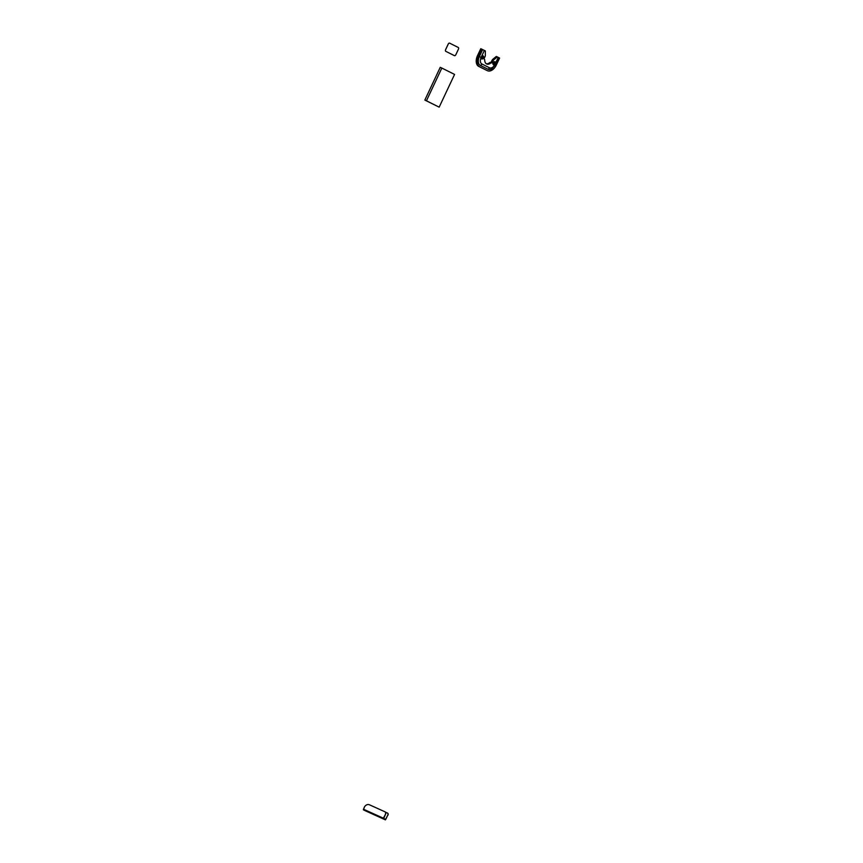 <?xml version="1.0" encoding="UTF-8"?>
<svg xmlns="http://www.w3.org/2000/svg" width="863" height="863" viewBox="0 0 863 863"><rect width="100%" height="100%" fill="white"/><g stroke="black" fill="none" stroke-linecap="round" stroke-linejoin="round"><path stroke-width="1.29" d="M385.049 811.846L385.178 811.91A1.694 1.316 116.5 0 1 385.653 813.982L383.409 818.221L385.394 819.85L387.8 815.06A1.694 1.316 -63.5 0 0 387.347 813L385.524 812.169M387.39 813.011L387.519 813.075A1.694 1.316 116.5 0 1 387.994 815.157M385.653 813.982L383.647 818.566L385.75 819.397L387.8 815.06M385.448 813.885A1.694 1.316 -63.5 0 0 384.974 811.803L369.364 804.758A4.52 3.517 -63.5 0 0 364.24 807.401L363.474 809.85L365.405 810.81M385.394 819.85L365.383 810.799L385.405 819.85M498.264 57.379L494.995 64.337A5.545 3.484 114.3 0 1 489.515 67.789L481.878 63.97A5.545 3.484 -65.7 0 1 481.112 57.4L484.38 50.442L485.34 50.928L485.319 55.966L483.981 58.835L484.715 59.709A6.785 4.272 114.3 0 0 486.7 63.981A6.785 4.272 114.3 0 0 491.004 62.848L492.126 62.902L493.474 60.043L497.315 56.904L498.717 57.638M494.844 64.261A1.694 1.068 114.3 0 0 494.877 61.758A1.694 1.068 114.3 0 0 493.043 63.366A1.694 1.068 114.3 0 0 493.485 64.844A1.694 1.068 114.3 0 0 494.844 64.261M494.995 64.337L495.491 64.606L498.771 57.648L499.601 58.08L496.322 65.038A9.04 5.696 114.3 0 1 487.509 70.734A9.04 5.696 114.3 0 1 487.379 70.669L479.742 66.85A9.04 5.696 -65.7 0 1 478.501 56.127L481.77 49.169L480.767 48.716L477.498 55.674A9.04 5.696 -65.7 0 0 478.738 66.408L486.387 70.216A9.04 5.696 114.3 0 0 486.505 70.281A9.04 5.696 114.3 0 0 486.635 70.335M497.315 56.904L496.311 56.451L492.471 59.59L493.474 60.043M486.225 63.711A6.785 4.272 114.3 0 0 490.011 62.395L491.004 62.848M481.263 57.476A1.694 1.068 114.3 0 0 481.705 58.964A1.694 1.068 114.3 0 0 483.064 58.382A1.694 1.068 114.3 0 0 483.097 55.868A1.694 1.068 114.3 0 0 481.263 57.476M489.515 67.789A2.546 1.974 116.5 0 1 488.048 69.256L480.4 65.437A7.487 4.714 -65.7 0 1 479.375 56.57L482.644 49.612L481.77 49.169M484.38 50.442L482.644 49.612M481.306 58.511A1.694 1.068 114.3 0 0 482.061 57.929A1.694 1.068 114.3 0 0 482.503 55.868M490.788 62.751L492.471 59.59M488.048 69.256A7.487 4.714 114.3 0 0 491.91 68.803L495.448 64.596M493.086 64.401A1.694 1.068 114.3 0 0 493.841 63.808A1.694 1.068 114.3 0 0 494.283 61.748M454.38 55.631L445.815 51.349A1.424 0.895 -65.7 0 1 445.621 49.666L448.264 44.056A1.424 0.895 -65.7 0 1 449.666 43.172L458.253 47.454A1.424 0.895 -65.7 0 1 458.447 49.148L455.815 54.757A1.424 0.895 -65.7 0 1 454.38 55.631L445.793 51.338A1.424 0.895 -65.7 0 1 445.599 49.655L448.231 44.045A1.424 0.895 -65.7 0 1 449.634 43.161L449.623 43.15M441.845 68.058L440.238 67.336L424.833 100.065L439.17 107.152L454.574 74.423L441.845 68.058L426.441 100.788L424.833 100.065M426.441 100.788L439.17 107.152M385.75 819.397L383.593 818.415M383.409 818.221L363.399 809.181M383.485 818.89L363.474 809.85M481.112 57.4L479.375 56.57M478.501 56.127L477.498 55.674M479.742 66.85L478.738 66.408M481.878 63.97A2.546 1.974 116.5 0 1 480.4 65.437M487.379 70.669L486.387 70.216M491.133 62.449L492.126 62.902M486.505 70.281L487.509 70.734"/></g></svg>
